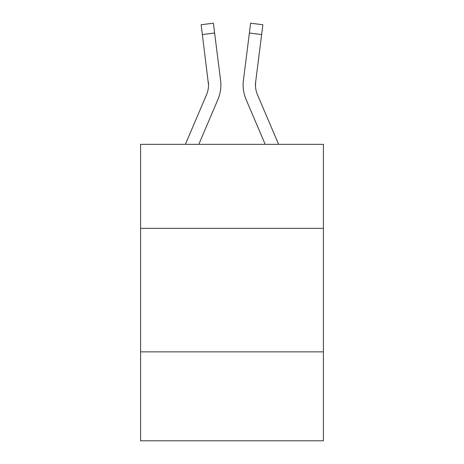 <?xml version="1.0" encoding="UTF-8"?>
<svg xmlns="http://www.w3.org/2000/svg" width="464" height="464" viewBox="0 0 464 464"><rect width="100%" height="100%" fill="white"/><g stroke="black" fill="none" stroke-linecap="round" stroke-linejoin="round"><path stroke-width="0.7" d="M140.592 228.346L323.408 228.346L323.408 144.35L140.592 144.35L140.592 440.8L323.408 440.8L323.408 351.863L140.592 351.863M323.408 351.863L323.408 228.346M198.812 144.35L217.923 99.476A37.056 37.056 0 0 0 220.591 80.313L214.612 33.002L202.356 34.551L201.121 24.749L213.376 23.2L214.612 33.002M220.881 84.941L220.881 85.248M220.406 78.834L220.591 80.313M265.188 144.35L246.077 99.476A37.056 37.056 0 0 1 243.409 80.313L250.624 23.2L262.879 24.749L261.644 34.551L249.388 33.002M278.609 144.35L257.445 94.639A24.702 24.702 0 0 1 255.664 81.861L255.496 86.165L255.664 81.861L255.496 86.165L255.664 81.861L255.496 86.165L255.664 81.861L255.496 86.165L255.664 81.861L255.496 86.165L255.664 81.861L255.496 86.165L255.664 81.861L255.496 86.165L255.664 81.861L255.496 86.165L255.664 81.861L255.496 86.165L255.664 81.861L255.496 86.165L255.664 81.861L261.644 34.551M185.391 144.35L206.555 94.639A24.702 24.702 0 0 0 208.533 85.005L202.356 34.551M206.555 94.639A24.702 24.702 0 0 0 208.533 85.005A24.702 24.702 0 0 1 206.555 94.639A24.702 24.702 0 0 0 208.533 85.005A24.702 24.702 0 0 1 206.555 94.639A24.702 24.702 0 0 0 208.533 85.005A24.702 24.702 0 0 1 206.555 94.639A24.702 24.702 0 0 0 208.533 85.005A24.702 24.702 0 0 1 206.555 94.639A24.702 24.702 0 0 0 208.533 85.005L208.336 81.861A24.702 24.702 0 0 1 206.555 94.639M257.445 94.639A24.702 24.702 0 0 1 255.467 85.005L255.664 81.861L255.467 85.005A24.702 24.702 0 0 0 257.445 94.639A24.702 24.702 0 0 1 255.467 85.005A24.702 24.702 0 0 0 257.445 94.639A24.702 24.702 0 0 1 255.467 85.005A24.702 24.702 0 0 0 257.445 94.639A24.702 24.702 0 0 1 255.467 85.005A24.702 24.702 0 0 0 257.445 94.639M243.159 86.768L243.119 84.941M243.409 80.313L243.594 78.834"/></g></svg>

